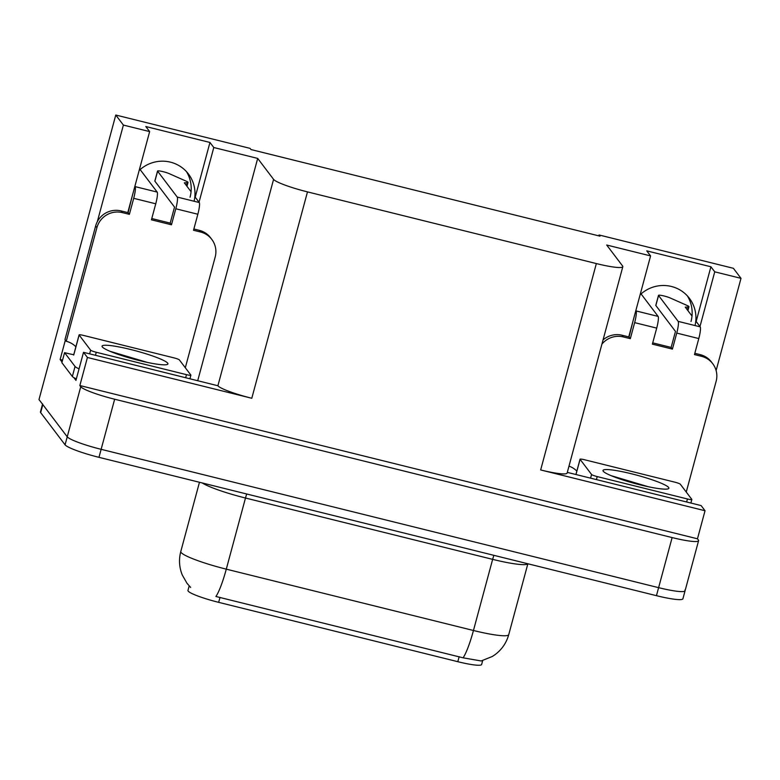 <?xml version="1.0" encoding="UTF-8"?>
<svg xmlns="http://www.w3.org/2000/svg" width="780" height="780" viewBox="0 0 780 780"><rect width="100%" height="100%" fill="white"/><g stroke="black" fill="none" stroke-linecap="round" stroke-linejoin="round"><path stroke-width="1.17" d="M482.683 660.582L481.63 664.501A28.236 3.539 -164.9 0 1 457.811 661.693L218.663 602.345A28.236 3.539 -164.9 0 1 188.155 591.084A28.236 3.539 -164.9 0 1 187.951 590.441A28.236 3.539 -164.9 0 1 187.97 590.392M186.439 171.59A33.472 32.779 -37.2 0 1 190.066 197.184M139.152 170.479A33.472 32.779 -37.2 0 1 188.448 173.989A33.472 32.779 -37.2 0 1 194.083 201.25M699.982 326.527L714.743 271.83L741 278.343L733.385 268.3L599.079 234.975L599.976 236.155L250.975 149.546L250.078 148.366L115.771 115.031L39 399.565L67.226 436.8L42.832 404.615A31.375 3.929 -164.9 0 1 42.608 403.904M698.587 540.686A31.375 3.929 -164.9 0 1 672.126 537.576L114.65 399.223A31.375 3.929 -164.9 0 1 80.749 386.714L79.853 385.534L697.466 538.795L698.363 539.975A31.375 3.929 -164.9 0 1 698.587 540.686L685.074 590.782A31.375 3.929 -164.9 0 1 658.612 587.662L101.137 449.319A31.375 3.929 -164.9 0 1 67.226 436.8A31.375 3.929 -164.9 0 0 101.137 449.319L658.612 587.662A31.375 3.929 -164.9 0 0 685.074 590.782A31.375 3.929 -164.9 0 0 684.85 590.07M62.039 362.037L60.128 359.512L62.556 360.116M199.036 202.215L213.788 147.518L257.692 158.408L273.585 179.371L217.893 385.749L83.509 352.326L75.943 380.377L73.866 377.627M273.585 179.371A31.375 3.929 15.1 0 0 307.486 191.89L596.349 263.572L540.657 469.95L705.032 510.744L701.132 505.586L567.313 472.378M540.657 469.95A31.375 3.929 15.1 0 0 567.118 473.07L622.81 266.692A31.375 3.929 15.1 0 0 622.586 265.98L606.694 245.018L650.588 255.908L629.08 335.663A33.472 32.779 142.8 0 0 628.768 336.911M217.893 385.749A31.375 3.929 15.1 0 0 251.794 398.268L87.418 357.474L79.853 385.534M83.509 352.326L87.418 357.474M115.771 115.031L123.386 125.073L97.315 221.686M65.364 340.109L60.128 359.512M741 278.343L716.118 370.558M705.032 510.744L697.466 538.795M687.385 295.903A33.472 32.779 -37.2 0 1 691.012 321.497M599.079 234.975L598.835 235.872M596.349 263.572A31.375 3.929 15.1 0 0 622.81 266.692M257.692 158.408L197.72 380.669M123.386 125.073L149.643 131.596L128.125 211.341A33.472 32.779 142.8 0 0 127.813 212.589M601.926 344.107A20.924 20.485 -37.2 0 1 623.308 336.921L630.328 338.666L634.647 322.637L656.701 328.107L652.373 344.136L672.418 349.108L676.748 333.079L698.792 338.559A10.462 1.657 -76.1 0 0 700.225 326.849L696.15 321.477L710.911 266.77L646.756 250.858L650.588 255.908M710.911 266.77L714.743 271.83M129.382 214.344L128.105 212.667L121.085 210.922A20.924 20.485 -37.2 0 0 95.628 225.986L64.974 339.593L66.251 341.279L96.905 227.672A20.924 20.485 -37.2 0 1 122.362 212.608L129.382 214.344L133.702 198.325L155.756 203.794L151.427 219.823L171.473 224.796L175.802 208.767L197.847 214.237A10.462 1.657 -76.1 0 0 199.28 202.537L195.205 197.165L209.957 142.457L145.811 126.535L149.643 131.596M209.957 142.457L213.788 147.518M695.029 325.562A33.472 32.779 142.8 0 0 689.393 298.301A33.472 32.779 142.8 0 0 640.097 294.791M180.814 551.45A41.837 5.245 15.1 0 0 180.784 551.518A41.837 5.245 15.1 0 0 181.087 552.464A41.837 5.245 15.1 0 0 226.288 569.156A36.611 5.811 103.9 0 1 215.914 596.486L463.086 657.823L481.133 660.962M685.074 590.782L682.909 598.796A31.375 3.929 -164.9 0 1 656.448 595.676L98.972 457.334A31.375 3.929 -164.9 0 1 65.072 444.815L40.667 412.63A31.375 3.929 -164.9 0 1 40.443 411.918L42.52 404.215M155.756 203.794A10.462 1.657 -76.1 0 0 157.18 192.085L140.127 169.591M151.778 218.536L170.196 223.109L174.525 207.08L154.898 181.194L157.599 171.181A6.679 0.839 -164.9 0 1 157.55 171.025A6.679 0.839 -164.9 0 1 162.045 171.424A6.679 0.839 -164.9 0 1 169.133 173.608L186.732 181.399A10.462 1.306 -164.9 0 1 188.009 182.452A10.462 1.306 -164.9 0 1 187.151 182.725L186.391 185.533M171.473 224.796L170.196 223.109M193.869 228.989L199.261 230.324A20.924 20.485 -37.2 0 1 210.532 237.724L211.809 239.411A20.924 20.485 -37.2 0 1 215.182 257.02L185.309 367.741M197.847 214.237L193.528 230.266L200.538 232.011A20.924 20.485 -37.2 0 1 211.809 239.411M79.053 368.833A20.924 2.623 -164.9 0 1 75.046 366.464L64.574 352.648L61.873 362.671L72.345 376.486A20.924 2.623 15.1 0 0 76.352 378.856M73.808 354.734A20.924 2.623 -164.9 0 1 64.574 352.648M66.251 341.279A20.924 20.485 -37.2 0 1 75.884 346.788M128.105 212.667L132.181 196.316M191.061 191.704L184.333 182.832L187.151 182.725M157.599 171.181L177.226 197.067A10.462 1.657 103.9 0 1 175.802 208.767M157.55 171.025L154.849 181.048A6.679 0.839 15.1 0 0 154.898 181.194M134.881 186.293L135.125 186.615A10.462 1.657 103.9 0 1 133.702 198.325M656.701 328.107A10.462 1.657 -76.1 0 0 658.125 316.407L641.072 293.914M652.724 342.859L671.141 347.422L675.47 331.402L655.843 305.516L658.554 295.493A6.679 0.839 -164.9 0 1 658.505 295.347A6.679 0.839 -164.9 0 1 662.99 295.737A6.679 0.839 -164.9 0 1 670.088 297.921L687.687 305.721A10.462 1.306 -164.9 0 1 688.954 306.764A10.462 1.306 -164.9 0 1 688.096 307.037L687.336 309.855M672.418 349.108L671.141 347.422M630.328 338.666L629.05 336.979L633.126 320.629M603.047 339.934A20.924 20.485 -37.2 0 1 622.03 335.234L629.05 336.979M694.814 353.301L700.216 354.637A20.924 20.485 -37.2 0 1 711.477 362.037L712.754 363.724A20.924 20.485 -37.2 0 1 716.128 381.332L686.254 492.053M698.792 338.559L694.473 354.578L701.493 356.323A20.924 20.485 -37.2 0 1 712.754 363.724M569 466.128A20.924 20.485 -37.2 0 1 576.829 471.101M692.006 316.017L685.279 307.144L688.096 307.037M658.554 295.493L678.171 321.38A10.462 1.657 103.9 0 1 676.748 333.079M658.505 295.347L655.795 305.36A6.679 0.839 15.1 0 0 655.843 305.516M635.837 310.615L636.08 310.937A10.462 1.657 103.9 0 1 634.647 322.637M102.307 346.924A34.105 4.271 -164.9 0 1 102.19 346.749A34.105 4.271 -164.9 0 1 131.381 349.684A34.105 4.271 -164.9 0 1 167.671 363.148A34.105 4.271 -164.9 0 1 167.515 364.377A34.105 4.271 -164.9 0 1 134.433 359.317A34.105 4.271 -164.9 0 1 102.307 346.924M147.4 362.427L109.96 351.273M190.856 375.053A5.226 0.653 -164.9 0 1 190.895 375.18A5.226 0.653 -164.9 0 1 186.478 374.654L96.271 352.267A5.226 0.653 -164.9 0 1 90.626 350.181L79.131 335.02A5.226 0.653 -164.9 0 1 79.092 334.903A5.226 0.653 -164.9 0 1 83.499 335.419L173.706 357.805A5.226 0.653 -164.9 0 1 179.361 359.892L190.856 375.053M137.572 360.136L114.163 352.94M603.262 471.247A34.105 4.271 -164.9 0 1 603.135 471.061A34.105 4.271 -164.9 0 1 632.326 473.996A34.105 4.271 -164.9 0 1 668.616 487.461A34.105 4.271 -164.9 0 1 668.46 488.69A34.105 4.271 -164.9 0 1 635.388 483.629A34.105 4.271 -164.9 0 1 603.262 471.247M648.346 486.749L610.906 475.595M691.801 499.375A5.226 0.653 -164.9 0 1 691.841 499.492A5.226 0.653 -164.9 0 1 687.433 498.976L597.226 476.59A5.226 0.653 -164.9 0 1 591.572 474.503L580.076 459.332A5.226 0.653 -164.9 0 1 580.037 459.215A5.226 0.653 -164.9 0 1 584.444 459.732L674.651 482.118A5.226 0.653 -164.9 0 1 680.306 484.204L691.801 499.375M638.527 484.448L615.108 477.253M80.749 386.714L65.072 444.815M114.65 399.223L98.972 457.334M672.126 537.576L656.448 595.676M307.486 191.89L251.794 398.268M457.811 661.693L459.157 656.701M218.663 602.345L220.009 597.353M493.886 555.341A10.462 1.657 -76.1 0 0 492.648 559.358L245.486 498.02A41.837 5.245 -164.9 0 1 202.234 482.956M527.816 563.755A41.837 5.245 -164.9 0 1 492.648 559.358L473.45 630.493A41.837 5.245 15.1 0 0 508.735 634.647L527.865 563.774M463.086 657.823A36.611 5.811 -76.1 0 0 473.45 630.493L226.288 569.156L245.486 498.02A10.462 1.657 -76.1 0 1 246.724 494.003M40.667 412.63L42.832 404.615M121.085 210.922L122.362 212.608M200.538 232.011L199.261 230.324M75.046 366.464L72.345 376.486M95.628 225.986L96.905 227.672M199.28 202.537L177.226 197.067M157.18 192.085L135.125 186.615M622.03 335.234L623.308 336.921M701.493 356.323L700.216 354.637M700.225 326.849L678.171 321.38M658.125 316.407L636.08 310.937M186.478 374.654L185.669 377.676M79.131 335.02L73.72 355.056M90.626 350.181L89.641 353.837M96.271 352.267L95.462 355.29M687.433 498.976L686.615 501.988M580.076 459.332L575.971 474.532M591.572 474.503L590.587 478.159M597.226 476.59L596.408 479.602M187.951 590.441L189.179 585.907M190.642 587.418L186.995 583.284L182.257 574.977C179.195 567.323 178.708 559.504 180.784 551.518L199.466 482.274M481.143 660.962L492.346 656.467L495.037 654.664C501.862 649.545 506.434 642.876 508.735 634.647M186.966 186.303L188.009 182.452M687.921 310.625L688.954 306.764M190.895 375.18L189.93 378.729M79.092 334.903L73.681 354.939M691.841 499.492L690.885 503.051M580.037 459.215L575.913 474.513"/></g></svg>
